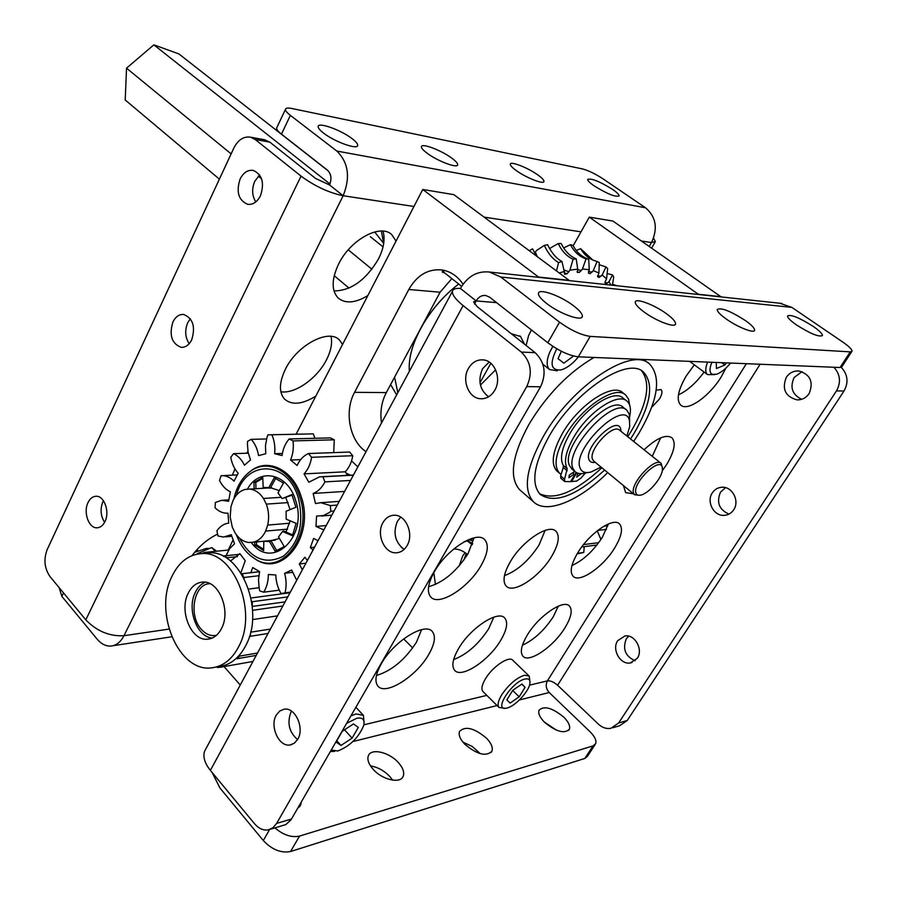 <?xml version="1.0" encoding="UTF-8"?>
<svg xmlns="http://www.w3.org/2000/svg" width="897" height="897" viewBox="0 0 897 897"><rect width="100%" height="100%" fill="white"/><g stroke="black" fill="none" stroke-linecap="round" stroke-linejoin="round"><path stroke-width="1.35" d="M714.674 374.666L707.475 374.565C705.154 372.457 705.188 368.297 707.576 362.108M730.584 363.038C725.718 368.914 721.031 372.659 716.535 374.262L712.218 374.341C709.381 372.748 709.28 368.734 711.893 362.276M726.424 362.87L724.888 364.967L716.468 368.521L716.232 362.455M721.749 362.68L724.888 364.967M466.261 553.55L463.715 560.244M581.413 473.638L576.67 477.182L578.016 473.268M629.716 416.421C631.208 409.267 630.322 404.199 627.037 401.206C618.201 392.011 588.253 411.846 573.901 436.985C565.794 451.292 563.563 461.854 567.207 468.694L564.538 479.267L564.706 481.554L570.548 481.633L576.143 472.461M626.465 400.757L622.967 398.021C614.086 388.793 584.149 408.55 569.853 433.666C561.78 447.951 559.582 458.524 563.249 465.375L567.207 468.694M569.326 474.995L573.8 472.046L573.362 474.737L568.9 477.686L569.326 474.995M576.726 472.775L571.557 481.566L576.558 481.095L580.908 478.179L585.382 473.011M567.207 470.813L563.26 467.494L560.614 475.948L560.872 478.303M563.26 467.494L563.249 465.375M571.557 481.566L570.918 481.027M334.603 751.383L330.376 751.54M346.612 723.363L356.726 718.284C362.59 717.23 364.922 719.596 363.722 725.404C358.789 737.48 350.155 746.012 337.799 750.991L331.251 750.015M350.951 715.84L356.131 713.934L363.386 715.313L364.081 722.197M358.307 727.422L352.106 738.108L341.017 745.441L336.027 742.088L342.262 731.268L353.452 723.935L358.307 727.422M344.504 729.799L352.106 738.108M341.017 745.441L336.79 740.765M561.096 474.401L559.605 473.28C553.415 466.249 555.366 453.669 565.458 435.527C581.671 407.014 615.678 384.589 625.725 395.039L628.573 399.176L629.616 405.063M557.508 471.497L556.802 470.914C550.59 463.861 552.518 451.281 562.576 433.161C578.744 404.67 612.729 382.301 622.821 392.774L625.074 394.534M627.732 436.716L631.129 431.356C647.522 403.202 650.998 382.997 641.546 370.741M604.612 470.05C576.3 495.94 554.839 504.069 540.229 494.46C530.732 483.64 533.737 464.153 549.244 435.998C574.529 391.159 627.967 355.997 643.575 372.165C654.092 383.95 650.874 404.435 633.932 433.587L630.524 438.947M633.652 441.447L638.81 433.442C657.983 400.578 661.616 377.469 649.708 364.115C632.172 345.995 571.938 385.598 543.504 436.155C526.158 467.763 522.794 489.627 533.412 501.737C546.329 514.755 579.283 500.997 607.695 472.596M539.456 493.664C554.649 500.705 575.448 492.072 601.853 467.774M435.437 584.474L433.812 572.712M465.072 552.664L462.617 556.118L459.275 565.783M698.696 294.519L589.295 217.13L612.954 221.066L721.166 296.929M698.819 294.294L721.3 296.716M589.295 217.13L573.172 245.744M403.672 638.888L412.676 647.959M453.826 548.953C458.748 548.986 463.312 550.87 467.494 554.604M526.124 345.502L528.591 335.545L531.439 329.95M557.317 370.797L549.592 369.575C546.295 366.279 546.351 360.482 549.76 352.207L552.821 346.343M578.442 356.827C573.329 363.106 568.048 367.299 562.61 369.407L560.872 369.934C550.758 370.596 549.401 363.543 556.79 348.776M573.531 356.031L563.865 363.173L558.046 358.665L561.32 351.232M563.865 363.173L558.069 358.609M226.044 555.703L229.565 548.74L234.543 543.773L231.247 534.69L223.566 537.045L218.005 535.991L216.906 530.811C220.124 526.27 224.082 523.691 228.757 523.086L227.961 513.162L226.863 513.207C222.557 513.14 218.633 511.335 215.089 507.803L215.358 502.499L221.637 500.291L228.578 501.3L230.372 491.791C225.842 489.717 222.221 485.927 219.507 480.444L221.133 475.679L222.445 475.645C226.649 475.791 230.507 477.63 234.016 481.162L238.198 473.257C234.409 469.075 231.931 463.749 230.764 457.291L233.545 453.669C238.086 455.766 241.719 459.612 244.444 465.218L250.498 459.959L248.099 452.312L247.415 444.082L247.572 441.335L251.194 439.339C254.983 443.578 257.45 449.005 258.571 455.598L265.759 453.736L265.49 445.383L267.014 437.321L267.9 434.821L271.903 434.776C274.415 440.674 275.334 446.986 274.65 453.714L282.028 455.575C282.959 448.904 285.336 443.353 289.159 438.947L293.016 440.92C293.835 447.726 293.005 454.095 290.538 460.026L297.098 465.465C299.789 459.713 303.567 455.732 308.433 453.523L311.595 457.302C310.519 464.074 307.996 469.602 304.038 473.885L308.826 482.216L319.59 476.834L321.799 476.733L322.909 476.8L324.893 481.891C322.012 487.643 318.099 491.5 313.165 493.473L315.464 503.553L320.846 502.69L330.343 505.594L337.25 505.078M353.362 475.175L322.909 476.8M271.746 540.465L279.449 538.469M285.975 532.056L290.112 520.809M290.101 509.631L285.84 497.712M279.281 490.603L270.513 487.721M240.878 572.824L245.262 560.715L239.847 553.64L230.462 561.017M296.705 580.292L291.626 570.032L284.618 573.306C286.423 579.911 286.569 586.414 285.067 592.839L281.075 593.556C277.778 588.017 276.018 581.828 275.794 574.977L268.349 574.484C268.326 581.301 266.779 587.21 263.696 592.199L259.771 590.888L259.155 588.152L258.493 579.765L259.614 571.658L252.752 567.554L250.801 572.701M307.391 560.468L304.89 557.295L299.318 563.966L302.334 569.853M318.043 540.712L313.636 538.424L310.328 547.607L313.053 549.962M330.343 505.594L330.836 511.268L329.3 512.557L323.357 515.584L316.54 516.078L315.991 526.461L323.851 529.925M263.696 592.199L279.27 590.159M290.213 592.334L281.075 593.556M292.422 572.364L284.618 573.306M285.067 592.839L290.325 592.132M305.911 563.215L299.318 563.966M314.555 547.17L310.328 547.607M326.205 525.552L315.991 526.461M334.043 511.021L330.836 511.268M350.536 480.433L324.893 481.891M313.165 493.473L344.605 491.433M304.038 473.885L345.255 471.8C349.191 467.64 351.68 462.28 352.745 455.71L311.595 457.302M308.433 453.523L349.606 452.043L352.745 455.71M333.718 452.615L334.278 439.81L293.016 440.92M290.538 460.026L300.674 459.623M289.159 438.947L330.444 437.904L334.278 439.81M314.903 438.297L313.3 433.856L271.903 434.776M274.65 453.714L282.376 453.445M271.107 434.753L313.3 433.856M266.555 438.958L251.194 439.339M248.278 453.164L233.545 453.669M345.255 471.8L347.554 475.365M577.455 553.314L583.745 552.474L577.13 553.853M583.745 552.474L584.25 546.654M596.886 545.04L581.704 546.979M583.543 544.591L598.691 542.685M600.945 539.467L597.234 530.811M606.484 529.387L597.772 530.385M603.973 526.169L607.841 525.732M263.471 498.474L266.297 504.125C268.797 510.965 269.268 517.961 267.698 525.093L265.647 531.08C262.675 537.191 258.56 540.902 253.302 542.225L248.503 542.461C243.154 541.665 238.658 538.435 235.036 532.784L232.312 527.189L230.181 517.008L230.978 506.637L232.951 500.75C235.81 494.707 239.824 490.951 245.016 489.47L249.781 489.078C255.152 489.695 259.715 492.834 263.471 498.474L281.355 497.297M267.698 525.093L289.63 523.231M287.589 529.129L265.647 531.08M253.302 542.225L275.278 540.117M288.229 502.589L266.297 504.125M271.746 487.789L270.445 487.867M269.492 487.923L249.781 489.078M350.424 475.219L346.119 473.067M472.73 540.857L470.544 540.308M472.226 538.312L463.973 541.9M464.343 541.833L473.986 538.312M248.323 472.898L252.371 469.826C269.403 458.109 293.386 470.589 301.168 496.534C315.116 535.834 282.544 578.43 255.197 558.954L254.636 558.607M233.837 498.99C236.774 486.006 242.695 476.498 251.597 470.488C268.405 458.928 292.052 471.261 299.721 496.848C313.457 535.621 281.355 577.646 254.389 558.439C246.406 553.314 240.407 545.421 236.382 534.747M255.993 488.719L255.757 482.351L262.799 478.393M254.165 488.82L253.929 482.451L262.765 477.54L263.18 487.43L267.934 488.013M263.18 487.43L268.842 487.564L270.199 488.304L275.592 478.561M268.842 487.564L274.269 477.742L283.452 483.068L277.992 492.946L282.118 498.609L292.063 495.144M236.449 495.144C245.531 459.6 287.388 459.825 298.23 497.644C304.33 523.254 299.329 542.797 283.217 556.275C265.635 565.076 251.07 559.044 239.521 538.178M251.182 542.326C271.556 571.086 308.624 537.281 295.528 500.19C287.69 473.033 258.964 467.281 247.359 489.28M282.118 498.609L291.906 494.572L295.909 507.254L286.087 511.268L286.188 519.161L296.122 523.332L292.433 535.733L282.533 531.529L278.53 536.888L284.248 546.621L275.177 551.263L269.492 541.575L263.819 541.272L263.64 550.567L254.658 544.939L254.703 542.091M292.646 534.881L283.519 531.013L282.533 531.529M276.646 550.466L270.838 540.566L269.38 540.689M263.662 549.323L256.486 544.759L256.531 541.911M256.486 544.759L254.658 544.939M270.838 540.566L269.492 541.575M255.757 482.351L253.929 482.451M472.708 543.593L468.256 541.171M467.662 541.34L472.349 544.636M595.216 462.303C591.829 462.863 589.733 461.921 588.937 459.477C583.756 447.042 617.517 414.728 620.69 428.99L620.993 431.334M571.983 469.075L569.393 465.442C560.322 446.796 610.274 392.987 623.224 407.384L626.353 409.851M587.748 472.562L585.696 472.932C581.009 474.21 577.433 473.773 574.988 471.598L572.948 468.425C563.944 449.812 613.985 395.891 626.868 410.254L629.335 414.336L629.638 421.007M601.024 467.09L591.168 471.957C585.416 473.481 581.716 472.158 580.067 467.999C571.591 448.859 624.929 397.876 629.47 420.57L629.728 426.389L626.88 436.032M639.438 495.29L634.549 494.729L633.562 493.081C629.739 483.831 655.135 456.528 661.145 463.401L662.378 467.741M662.289 467.348L662.401 469.95C661.762 478.157 648.901 493.294 641.108 495.021C638.328 495.716 636.601 495.021 635.906 492.946C632.116 483.068 660.214 455.855 662.289 467.348M349.011 288.105L334.211 275.671M219.384 179.142L125.221 99.993L126.533 68.183L153.847 44.85L178.907 53.932L328.403 171.047M371.93 269.223L348.249 249.826M261.565 178.817L258.302 176.148M231.123 153.88L126.533 68.183M153.847 44.85L329.95 183.997M483.124 691.688L482.889 691.452C481.05 689.053 481.902 684.837 485.445 678.794C492.576 666.561 509.227 655.449 512.849 660.338L528.938 675.822M505.022 708.294L498.99 707.453C497.207 705.098 498.115 700.893 501.715 694.827C508.756 684.512 516.324 677.975 524.453 675.239L529.163 676.046L529.959 681.518M507.04 708.036L506.177 708.204C493.058 711.029 512.064 681.428 525.025 679.029C528.748 678.311 530.374 679.803 529.903 683.503C529.006 691.363 515.035 706.354 507.04 708.036M525.081 687.349L519.172 696.834L510.09 703.102L506.839 699.884L512.77 690.309L521.931 684.03L525.081 687.349L521.774 684.142M512.669 690.466L519.172 696.834M214.394 635.603L216.48 635.278L214.394 635.603C209.685 635.816 205.391 633.787 201.511 629.526C188.022 615.566 193.931 583.353 210.033 583.689M251.597 601.214L252.292 601.73L252.337 607.045M241.484 573.766L242.235 573.732L244.163 578.453M223.555 556.443L224.16 555.893L227.199 557.699L227.39 558.719M202.991 553.471L203.227 552.765L206.332 552.238L206.893 553.09M220.897 666.303L220.595 667.2L217.433 667.525L217.018 666.875M239.533 655.057L239.6 656.111L237.088 658.723L236.371 658.342M250.88 631.152L250.196 636.287L249.456 636.466M285.078 601.853L252.876 606.361M252.292 601.73L287.758 596.897M248.615 589.06L259.076 587.726M258.818 575.728L244.354 577.455M242.235 573.732L259.603 571.714M237.413 556.633L227.199 557.699M224.16 555.893L239.364 554.324M228.713 550.007L206.332 552.238M220.595 667.2L252.954 661.459M256.217 655.393L237.088 658.723M239.6 656.111L257.495 653.027M249.904 636.365L268.046 633.461L250.196 636.287M277.532 615.869L252.517 619.592M251.317 632.082L270.412 629.077M444.688 270.49L442.277 272.116L443.723 272.699M538.94 277.352L422.756 189.48L296.1 434.204M224.037 666.594L240.261 685.005M479.985 382.739L490.85 363.307M351.534 460.923L357.836 466.877M366.021 451.707C349.561 440.876 343.988 411.409 354.562 392.337L408.808 289.484C417.015 275.144 428.116 268.629 442.12 269.963C450.563 271.399 457.548 276.141 463.087 284.203M539.086 277.106L569.124 280.335L453.871 194.649L422.756 189.48M451.83 278.608L440.102 292.22L386.304 392.594C381.505 401.878 379.913 412.003 381.517 422.947M520.933 490.872L519.666 489.762C508.857 477.496 511.985 455.62 529.073 424.135C546.968 394.613 568.608 372.39 594.005 357.466M656.212 390.072L661.067 389.59C662.625 391.305 662.098 394.445 659.463 399.008L651.704 407.26M534.365 397.55L533.233 399.513M577.758 552.799C589.251 533.356 613.391 516.874 619.524 523.938C623.213 528.355 621.61 536.35 614.703 547.91C603.21 567.027 579.384 583.465 573.093 576.244C569.55 571.983 571.109 564.168 577.758 552.799M608.334 523.971L602.347 537.303C593.388 550.949 583.252 560.367 571.961 565.547M401.363 547.394L404.188 549.356M644.068 449.767C656.671 438.084 665.944 434.07 671.887 437.725C676.125 442.569 674.398 451.46 666.706 464.411L662.255 470.858M660.663 437.859L652.287 456.326M725.931 368.084L721.188 376.931C709.426 396.373 687.685 411.723 680.756 405.141C676.091 400.084 677.908 390.374 686.194 376.011L694.3 364.821M511.223 333.684L520.54 336.487L524.543 344.246M510.326 561.735C522.312 540.768 549.199 523.153 556.062 531.36C560.031 536.159 558.584 544.457 551.722 556.252C539.725 576.838 513.174 594.431 506.132 586.01C502.354 581.391 503.755 573.295 510.326 561.735M545.107 530.407L539.052 544.984C528.961 560.524 517.434 570.739 504.484 575.627M434.327 571.804C446.841 549.042 477.126 530.161 484.817 539.803C489.067 545.028 487.8 553.628 481.039 565.615C468.514 587.927 438.611 606.832 430.683 596.897C426.68 591.874 427.891 583.51 434.327 571.804M474.053 537.841L468.088 553.595C456.685 571.333 443.522 582.377 428.587 586.739M527.279 635.11C538.615 615.869 563.764 598.826 569.517 606.125C572.723 610.162 571.221 617.349 565.009 627.687C553.696 646.591 528.86 663.612 522.929 656.178C519.856 652.287 521.314 645.257 527.279 635.11M558.293 606.148L553.225 616.844C544.277 630.389 534.018 639.841 522.424 645.223M458.546 648.609C470.353 627.889 498.418 609.646 504.798 618.1C508.207 622.451 506.839 629.862 500.717 640.323C488.921 660.652 461.204 678.917 454.611 670.261C451.382 666.067 452.693 658.858 458.546 648.609M493.821 617.136L488.663 628.786C478.583 644.192 466.911 654.462 453.624 659.587M381.315 663.78C393.604 641.333 425.279 621.711 432.376 631.623C435.953 636.309 434.742 643.923 428.755 654.462C416.466 676.45 385.194 696.15 377.839 685.97C374.475 681.451 375.63 674.062 381.315 663.78M421.59 629.649L416.477 642.151C405.085 659.699 391.754 670.81 376.448 675.486M617.719 640.649L624.974 635.939C634.874 634.101 643.53 649.675 637.285 658.32L630.288 662.95C620.253 664.969 611.519 649.338 617.719 640.649M635.154 660.753C625.287 656.324 622.35 649.002 626.319 638.776L628.685 636.152M712.33 492.868C714.752 489.28 718.071 487.396 722.264 487.239C732.457 486.634 739.868 501.143 733.679 509.81C731.313 513.286 728.106 515.136 724.081 515.371C713.72 516.19 706.174 501.614 712.33 492.868M728.969 514.104C719.08 509.653 716.255 502.32 720.515 492.128L725.538 487.665M786.321 377.289C789.427 372.793 793.643 370.696 798.958 370.988C810.383 374.52 813.77 382.044 809.128 393.581C806.089 397.932 802.008 400.017 796.884 399.838C785.234 396.485 781.713 388.973 786.321 377.289M801.626 399.3C792.219 394.602 789.719 387.347 794.137 377.514L802.019 371.661M462.908 742.122L472.192 746.416L480.31 753.682M464.747 744.196C460.083 739.173 458.345 734.923 459.522 731.436C465.229 725.707 474.233 727.972 486.544 738.22C491.321 743.277 493.115 747.605 491.926 751.193C486.174 756.9 477.114 754.568 464.747 744.196M370.495 765.903C377.682 767.092 384.118 770.635 389.825 776.522L392.639 780.155M373.163 769.323C368.667 764.166 367.052 759.692 368.319 755.879C370.887 747.93 389.006 751.978 398.246 762.439C402.876 767.641 404.547 772.205 403.246 776.129C400.757 784.034 382.357 779.953 373.163 769.323M544.154 721.872L556.263 730.08M544.58 722.298C539.815 717.432 537.965 713.395 539.041 710.211C544.019 705.479 552.238 707.755 563.686 717.062C568.563 721.962 570.447 726.043 569.371 729.317C564.359 734.038 556.095 731.705 544.58 722.298M297.77 739.24C304.745 728.129 295.27 707.172 284.338 709.157L279.808 710.951L276.321 715.032C269.436 726.155 278.889 747.123 289.989 744.981L294.362 743.187L297.77 739.24M291.503 711.13L291.099 711.803C286.861 722.735 289.002 732.008 297.557 739.599M407.092 545.589C414.201 534.13 405.859 514.598 394.288 515.248C389.522 515.394 385.766 517.838 382.985 522.581C375.966 534.085 384.365 553.64 396.126 552.799C400.712 552.574 404.368 550.175 407.092 545.589M400.724 517.143L397.438 521.269C392.774 532.818 395.005 542.203 404.11 549.435M494.774 390.285C501.849 378.736 494.774 360.516 483.113 359.876C476.946 359.506 472.057 362.366 468.436 368.432C461.439 380.059 468.626 398.313 480.512 398.739C486.443 398.974 491.197 396.16 494.774 390.285M489.145 362.04L482.519 368.824C477.63 380.35 479.626 389.69 488.54 396.822M745.452 320.588C730.461 311.012 721.042 307.323 717.219 309.521C717.118 311.438 720.089 314.578 726.133 318.94C737.525 327.17 754.512 333.841 754.601 330.174C754.669 328.19 751.619 324.994 745.452 320.588M666.617 313.838C654.462 304.823 635.468 297.647 635.255 302.076C635.121 304.184 638.014 307.458 643.956 311.898C656.144 321.048 675.486 328.324 675.576 323.873C675.688 321.687 672.705 318.334 666.617 313.838M573.71 305.888C560.681 295.775 538.671 287.903 538.447 293.386C538.256 295.707 541.037 299.116 546.778 303.59C559.851 313.872 582.288 321.844 582.355 316.349C582.512 313.928 579.63 310.44 573.71 305.888M813.209 326.385C799.395 317.695 790.829 314.219 787.51 315.957C787.454 317.695 790.459 320.7 796.525 324.961C810.462 333.751 819.096 337.283 822.437 335.534C822.459 333.729 819.376 330.679 813.209 326.385M704.111 372.076C695.825 383.221 687.281 390.8 678.457 394.792M495.637 369.822L480.422 385.082M269.593 829.557L263.314 840.556L219.944 788.003L212.197 772.575M206.198 748.21L204.583 751.204C202.8 756.889 204.729 763.269 210.38 770.366L463.132 305.597C455.642 299.486 452.077 294.743 452.447 291.368C452.963 289.025 455.609 288.06 460.408 288.464C467.584 276.254 477.271 270.782 489.448 272.038L500.761 277.016L791.838 307.379L779.706 303.22M633.45 493.821L625.646 492.655L623.449 485.58M612.987 727.714L619.558 725.774L627.25 720.47L844.01 391.002C848.741 382.436 847.833 374.554 841.296 367.366M263.314 840.556C271.97 849.672 281.041 853.327 290.55 851.522L584.855 758.436L593.052 745.878L595.63 743.77C596.696 740.552 594.812 736.527 589.968 731.672L549.211 692.529C545.993 688.84 545.398 684.949 547.405 680.879C550.466 680.554 553.853 682 557.586 685.23L598.422 724.148C602.279 727.68 606.439 729.07 610.913 728.33L618.638 722.993L627.25 720.47M584.855 758.436L587.457 756.283L595.025 744.689M463.132 305.597L521.314 352.073C531.035 361.682 532.84 373.197 526.741 386.596L276.657 823.39L272.912 827.785L268.125 829.927C263.213 830.611 258.65 828.525 254.456 823.637L210.38 770.366M460.408 288.464L476.172 300.932L473.594 301.897L477.226 306.696L535.15 352.667L521.314 352.073M791.838 307.379L842.855 342.105C848.999 346.377 852.06 349.393 852.049 351.164L850.255 351.871L590.192 336.386C581.155 335.074 570.941 330.343 559.549 322.18L500.761 277.016M851.769 351.602L841.879 366.75L840.041 367.512L578.307 356.815C569.236 355.661 559.066 350.974 547.787 342.755L489.661 297.221L485.703 295.483C481.723 295.113 478.55 296.929 476.172 300.932L474.468 304.038M833.952 367.265C840.332 374.509 841.162 382.391 836.464 390.901L618.638 722.993M593.052 745.878L299.531 836.094C291.603 837.798 283.407 835.073 274.919 827.909M301.257 802.075L300.719 804.811L297.468 808.646M270.401 829.254L285.795 824.601L291.032 819.791L540.566 386.786C546.643 373.544 544.838 362.175 535.15 352.667M247.976 451.628L246.372 453.232M234.98 468.94L232.312 475.163M280.851 391.776C295.001 394.131 317.269 378.355 326.53 359.731C330.982 350.906 332.484 343.125 331.015 336.375M342.542 344.459L339.537 340.086C328.907 328.179 296.862 345.143 285.302 369.429C279.102 382.582 278.844 392.471 284.551 399.109C291.917 405.422 302.334 404.424 315.811 396.115M333.987 290.953C351.142 290.706 365.965 280.043 378.467 258.975C383.804 248.323 385.318 239.039 383.008 231.123M396.048 241.102L391.72 234.577C380.373 223.353 350.222 239.768 338.561 264.144C331.464 279.382 331.352 290.684 338.214 298.062C345.513 303.904 355.391 303.085 367.837 295.584M228.23 550.052L233.018 540.028M217.579 534.107C207.712 538.962 199.212 546.127 192.07 555.579M103.413 500.683L102.931 501.614C100.038 508.958 100.599 515.876 104.59 522.357M104.96 521.628C109.995 512.008 104.344 495.806 96.214 496.265C92.783 496.366 90.059 498.452 88.041 502.533C83.073 512.165 88.713 528.333 96.943 527.806C100.285 527.671 102.953 525.608 104.96 521.628M190.355 318.749L187.72 322.752C184.625 330.421 185.118 337.418 189.2 343.73M191.689 339.907C195.692 326.721 192.99 318.244 183.616 314.455C179.142 314.197 175.577 316.708 172.919 321.967C168.961 335.186 171.708 343.641 181.183 347.33C185.533 347.531 189.032 345.053 191.689 339.907M259.648 174.96L254.815 181.205C251.653 188.841 251.979 195.748 255.791 201.915M260.444 195.826C264.66 182.988 262.238 174.511 253.178 170.396C247.785 169.712 243.435 172.572 240.138 178.963C235.967 191.835 238.467 200.289 247.628 204.314C252.887 204.908 257.159 202.083 260.444 195.826M427.207 153.286C437.747 161.236 457.862 168.748 457.672 164.734C457.75 163.276 455.743 161.045 451.673 158.051C441.156 150.203 421.343 142.758 421.399 146.76C421.31 148.162 423.249 150.337 427.207 153.286M516.437 170.677C526.438 177.931 544.075 184.782 543.941 181.407C543.997 180.039 541.9 177.83 537.639 174.803C527.66 167.627 510.281 160.855 510.303 164.207C510.236 165.53 512.277 167.683 516.437 170.677M594.049 185.802C607.202 193.931 615.555 197.295 619.121 195.894C619.154 194.604 616.979 192.451 612.595 189.413C599.555 181.362 591.246 178.043 587.681 179.434C587.625 180.678 589.755 182.797 594.049 185.802M323.548 133.081C334.626 141.861 357.959 150.169 357.679 145.336C357.768 143.789 355.907 141.569 352.084 138.643C341.017 129.998 318.054 121.745 318.155 126.567C318.065 128.047 319.859 130.222 323.548 133.081M653.543 238.187L655.371 241.641L651.48 242.538C658.073 228.432 656.077 216.827 645.504 207.756L336.812 151.055C348.417 162.424 350.536 177.314 343.159 195.737C328.818 192.732 314.78 186.195 301.044 176.115L85.798 619.838C96.798 631.208 109.524 636.5 123.954 635.715C120.635 642.095 116.229 645.548 110.746 646.064C105.768 646.288 101.226 643.979 97.145 639.146L61.848 596.359L63.496 592.883M85.798 619.838L50.064 576.659C44.469 568.485 43.493 559.504 47.137 549.704L233.837 148.061C238.041 139.854 243.569 136.221 250.42 137.163L255.185 139.484L301.044 176.115M255.185 139.484L269.829 142.13L315.621 178.469L329.524 184.95L343.159 195.737L413.954 206.478M59.146 587.613L61.848 596.359M336.812 151.055L290.37 115.377C287.006 112.753 285.358 110.757 285.448 109.378C285.728 107.999 287.825 107.696 291.749 108.481L582.265 168.871C588.331 170.464 595.216 173.76 602.919 178.772L645.504 207.756M329.524 184.95C331.946 178.873 331.251 173.94 327.439 170.15L281.456 134.135L290.37 115.377M269.829 142.13L264.335 139.697M276.971 127.307L276.635 128.013C276.523 129.437 278.126 131.478 281.456 134.135M215.258 551.341L211.692 547.54L216.054 550.792M197.519 553.55L211.692 547.54M605.957 283.822L604.825 282.555L606.551 278.832L602.167 274.987L599.017 277.498L597.637 276.657L598.927 272.991L593.276 270.67L590.148 273.619L588.443 273.215L589.251 269.694L582.445 269.022L579.428 272.34L577.433 272.385L577.724 269.134L569.909 270.154L567.106 273.764L564.572 274.202M577.018 271.802L579.428 272.34M564.269 272.901L567.106 273.764M564.852 274.291L561.993 261.543C556.218 258.347 551.42 252.73 547.607 244.69L544.311 245.386L536.26 250.689L534.836 253.279M576.21 250.409L580.684 248.693L592.805 260.029M563.664 247.942L570.447 244.679L572.959 245.341C576.67 252.393 581.929 257.024 588.724 259.244L589.251 269.694M549.592 248.525L558.237 243.536L561.174 243.536C564.897 251.104 569.909 256.217 576.199 258.874L577.724 269.134M536.462 256.049L532.594 248.873L529.208 250.655M611.048 285.1L608.951 281.759L606.058 283.833M564.594 271.376L559.235 272.98M616.934 285.739L612.561 284.304M608.951 281.759L612.573 274.93L607.235 273.563M612.573 274.93L613.739 277.083L612.393 285.145M602.167 274.987L605.968 266.947L599.297 264.727M605.968 266.947L607.673 268.551L606.551 278.832M593.276 270.67L597.077 261.52L592.883 260.063C587.658 257.697 583.588 253.907 580.684 248.693M597.077 261.52L599.286 262.518L598.927 272.991M582.445 269.022L586.055 258.885C579.305 256.576 574.102 251.833 570.447 244.679M569.909 270.154L573.116 259.211C566.87 256.441 561.914 251.216 558.237 243.536M556.476 270.928L558.573 262.552C552.832 259.255 548.078 253.526 544.311 245.386M561.993 261.543L558.573 262.552M576.199 258.874L573.116 259.211M588.724 259.244L586.055 258.885M409.38 371.257C408.27 357.365 413.102 341.275 423.877 322.998C433.363 307.604 444.968 294.608 458.703 284.024C444.946 294.586 433.341 307.581 423.855 322.976C413.057 341.286 408.225 357.387 409.357 371.291M383.692 243.547L381.371 231.045M374.688 231.931L383.311 242.997M383.041 246.877L370.349 236.696M397.82 392.718L394.579 377.144M396.653 394.871L390.61 384.555M188 593.646C191.498 586.391 196.432 582.534 202.823 582.063C218.532 580.393 231.045 610.061 221.806 627.911C218.375 634.852 213.621 638.619 207.543 639.213C191.465 641.198 178.974 611.519 188 593.646M205.312 582.198C200.984 583.992 197.587 587.513 195.131 592.749C186.744 609.433 197.048 637.195 212.241 638.036M204.594 553.314L208.945 552.877C240.004 549.872 265.007 608.906 246.35 644.416C239.555 657.927 230.237 665.327 218.408 666.628L216.199 667.02M239.241 645.593C232.435 659.16 223.118 666.594 211.288 667.895C178.716 672.212 153.757 612.786 171.619 577.029C178.649 562.206 188.706 554.391 201.825 553.595C232.906 550.579 257.921 609.915 239.241 645.593M564.538 479.267L560.614 475.948M660.898 463.2L619.58 430.212C613.2 423.07 588.286 449.789 592.513 459.264L593.836 461.17M440.102 292.22L408.808 289.484M386.304 392.594L354.562 392.337M547.787 342.755L559.549 322.18M363.868 724.798L486.824 695.377M529.51 685.162L547.405 680.879L746.382 363.689M496.546 302.614L476.172 300.932M836.464 390.901L844.01 391.002M760.129 364.249L557.586 685.23M299.531 836.094L290.55 851.522M549.211 692.529L519.363 699.974M497.073 705.547L352.936 741.539M291.48 819.039L276.657 823.39M540.566 386.786L526.741 386.596M578.307 356.815L590.192 336.386M840.041 367.512L850.255 351.871M169.051 629.089L123.954 635.715L343.159 195.737M641.546 241.035L651.48 242.538L649.226 246.395M484.122 217.13L581.009 231.841M604.892 282.622L607.661 282.97M597.537 275.828L600.912 276.343M588.454 271.443L592.098 272.161M577.567 269.605L581.379 270.602M564.37 270.053L568.99 271.791M535.442 252.304L537.225 256.609M689.636 361.368L707.475 374.565M564.706 481.554L560.793 478.236M196.925 549.682L197.878 550.713M355.885 707.273L363.027 714.931M559.605 473.28L556.802 470.914M643.575 372.165L642.577 371.392M533.412 501.737L519.666 489.762M648.587 363.274L643.575 359.484M442.423 271.174L461.641 286.345M542.876 364.216L549.592 369.575M339.245 501.367L320.846 502.69M353.429 475.051L321.799 476.733M272.408 540.465L274.639 540.252M228.769 499.853L223.207 500.212M331.8 515.17L321.418 516.022M237.178 474.928L222.445 475.645M231.74 536.316L225.708 536.855M254.389 558.439L255.197 558.954M251.597 470.488L252.371 469.826M634.549 494.729L593.792 461.136M571.445 468.626L574.988 471.598M482.889 691.452L498.99 707.453M282.847 606.002L252.573 610.308M289.978 592.771L251.003 597.985M259.603 571.669L241.842 573.744M403.605 548.807L404.177 549.356M519.767 335.882L520.54 336.487M484.257 539.288L484.817 539.803M452.447 291.368L204.583 751.204M781.949 303.466L489.448 272.038M631.981 662.535L630.288 662.95M725.92 515.158L724.081 515.371M798.61 399.838L796.884 399.838M491.926 751.193L491.164 752.415M403.246 776.129L402.305 777.699M300.719 804.811L299.542 806.852M569.371 729.317L568.743 730.293M291.861 744.532L289.989 744.981M398.234 552.552L396.126 552.799M482.508 398.75L480.512 398.739M754.601 330.174L754.242 330.769M675.576 323.873L675.116 324.647M582.355 316.349L581.772 317.37M339.537 340.086L338.707 339.358M391.72 234.577L390.879 233.915M457.672 164.734L457.38 165.295M357.679 145.336L357.331 146.043M171.753 636.78L112.787 645.75M655.045 242.201L651.614 248.065M250.42 137.163L265.064 139.831M96.943 527.806L97.941 527.728M181.183 347.33L182.102 347.363M247.628 204.314L248.368 204.415M276.635 128.013L285.448 109.378M209.124 548.403L206.232 548.437L194.593 552.361M215.807 550.59L216.637 551.207M209.932 638.832L207.543 639.213M208.945 552.877L201.825 553.595"/></g></svg>

